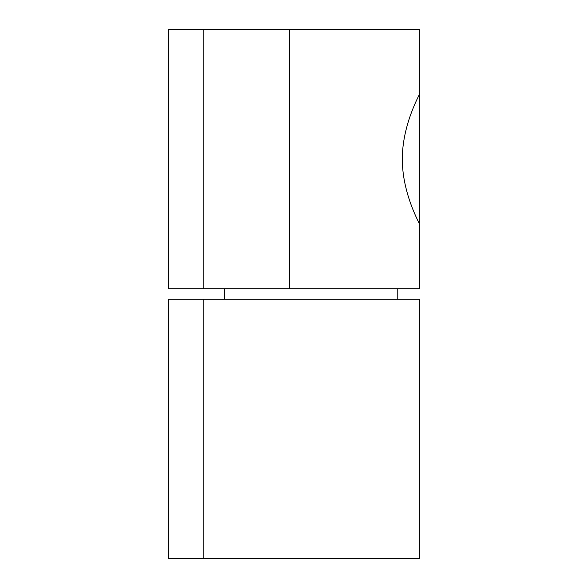 <?xml version="1.0" encoding="UTF-8"?>
<svg xmlns="http://www.w3.org/2000/svg" width="588" height="588" viewBox="0 0 588 588"><rect width="100%" height="100%" fill="white"/><g stroke="black" fill="none" stroke-linecap="round" stroke-linejoin="round"><path stroke-width="0.88" d="M402.302 159.105C402.273 124.215 420.008 94.109 419.384 94.256L419.384 223.954C420.008 224.101 402.273 194.003 402.302 159.105M419.384 223.954L419.384 288.811L203.205 288.811L203.205 29.4L168.616 29.4L168.616 288.811L203.205 288.811M203.205 29.4L419.384 29.4L419.384 94.256M419.384 558.6L419.384 299.189L168.616 299.189L168.616 558.6L203.205 558.6L203.205 299.189L203.205 558.6L419.384 558.6L419.384 299.189M289.678 29.4L289.678 288.811M224.822 299.189L224.822 288.811M397.767 299.189L397.767 288.811"/></g></svg>
